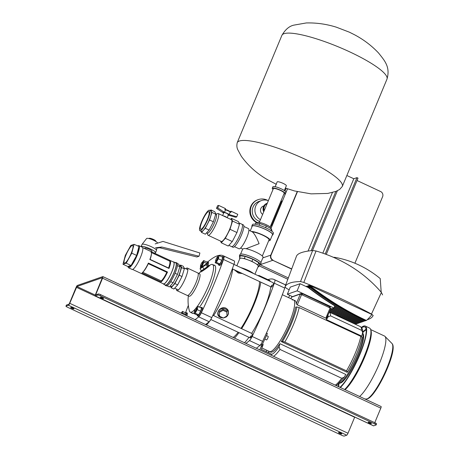 <?xml version="1.0" encoding="UTF-8"?>
<svg xmlns="http://www.w3.org/2000/svg" width="459" height="459" viewBox="0 0 459 459"><rect width="100%" height="100%" fill="white"/><g stroke="black" fill="none" stroke-linecap="round" stroke-linejoin="round"><path stroke-width="0.69" d="M369.311 423.095A1.767 0.344 -157.4 0 0 371.417 423.605A1.767 0.344 -157.4 0 0 370.264 422.762A1.767 0.344 -157.4 0 0 368.152 422.246A1.767 0.344 -157.4 0 0 369.311 423.095M102.449 297.69A1.767 0.344 22.6 0 1 103.602 298.534A1.767 0.344 22.6 0 1 101.491 298.023A1.767 0.344 22.6 0 1 100.337 297.18A1.767 0.344 22.6 0 1 102.449 297.69M340.607 433.078A1.767 0.344 22.6 0 1 341.76 433.921A1.767 0.344 22.6 0 1 339.654 433.411A1.767 0.344 22.6 0 1 338.501 432.567A1.767 0.344 22.6 0 1 340.607 433.078M71.839 308.339A1.767 0.344 -157.4 0 0 73.945 308.855A1.767 0.344 -157.4 0 0 72.792 308.012A1.767 0.344 -157.4 0 0 70.68 307.496A1.767 0.344 -157.4 0 0 71.839 308.339M65.964 306.164L66.406 305.097A1.962 0.384 22.6 0 1 66.48 305.04L66.039 306.107A1.962 0.384 -157.4 0 0 65.964 306.164A1.962 0.384 -157.4 0 0 67.249 307.105L342.018 435.425A1.962 0.384 -157.4 0 0 344.29 436.05L346.723 435.201A1.962 0.407 -65 0 0 347.991 433.239L354.732 417.065M66.039 306.107L68.471 305.258A1.962 0.407 -65 0 0 69.745 303.301L76.911 286.519L102.363 277.672L95.587 294.305A1.962 0.407 -65 0 0 95.283 295.9A1.962 0.407 -65 0 0 95.374 295.9L97.813 295.051L98.255 293.984L95.822 294.833L95.902 294.196L102.564 278.2A1.962 0.407 -65 0 0 102.862 276.605A1.962 0.407 -65 0 0 102.77 276.611L77.353 285.452A1.962 0.407 -65 0 0 76.085 287.414L69.424 303.41L68.919 304.197L66.48 305.04M373.477 425.774A1.962 0.407 -65 0 0 373.534 425.843A1.962 0.407 -65 0 0 373.626 425.843L376.064 424.994A1.962 0.384 -157.4 0 0 376.133 424.936A1.962 0.384 -157.4 0 0 374.854 423.996L375.296 422.934A1.962 0.384 22.6 0 1 376.581 423.869L376.133 424.936M98.255 293.984A1.962 0.384 22.6 0 1 100.527 294.615L100.079 295.682L374.854 423.996M100.079 295.682A1.962 0.384 -157.4 0 0 97.813 295.051M100.527 294.615L375.296 422.934M374.762 422.682L380.809 408.143A1.962 0.407 -65 0 0 381.113 406.548L102.862 276.605M281.269 341.565A28.458 5.944 -65 0 0 295.619 307.082L296.887 306.962L299.148 307.57A32.578 6.805 115 0 1 284.798 342.047L282.537 341.439L281.269 341.565L347.176 372.341L347.687 371.83C354.773 359.598 359.563 348.094 362.053 337.319M292.245 299.974A28.458 5.944 115 0 1 293.559 299.956A28.458 5.944 115 0 1 288.086 325.661A28.458 5.944 115 0 1 270.793 351.514A28.458 5.944 115 0 1 269.479 351.525A28.458 5.944 -65 0 0 270.793 351.514A28.458 5.944 -65 0 0 288.086 325.661A28.458 5.944 -65 0 0 293.559 299.956L295.126 300.685A28.458 5.944 115 0 1 296.273 303.709L300.301 294.035L330.905 308.333M261.859 347.968L270.695 352.093A28.458 5.944 -65 0 0 272.009 352.082A28.458 5.944 -65 0 0 279.898 343.676L279.061 346.809L280.007 349.448L341.714 378.262L344.193 377.229L345.811 374.458L279.898 343.676M366.179 329.809A33.266 6.948 115 0 0 362.667 332.723A28.458 5.944 115 0 1 355.404 359.845A28.458 5.944 115 0 1 339.138 383.426A28.458 5.944 115 0 1 338.983 383.477M360.326 326.59L329.355 312.126A32.578 6.805 115 0 1 330.549 315.855L328.07 316.894L326.452 319.659L361.755 336.149L362.69 332.339L361.646 330.377A32.578 6.805 -65 0 0 360.326 326.59C363.528 329.034 362.49 331.909 362.69 332.339M326.452 319.659A28.458 5.944 -65 0 0 326.533 318.322L325.833 318.173L330.182 307.731M301.661 294.414L297.312 304.856L325.833 318.173M297.312 304.856L296.273 303.709M362.914 333.527A27.477 5.743 115 0 1 356.792 359.081A27.477 5.743 115 0 1 340.549 383.024A27.477 5.743 115 0 1 339.74 383.156M326.533 318.322L330.95 308.299M293.152 296.399L301.345 293.467L302.711 293.846L330.216 306.951M291.574 297.151L300.301 294.035M347.664 371.853L346.499 370.866A32.578 6.805 -65 0 0 360.854 336.384L362.019 337.376A30.96 6.466 115 0 1 347.698 371.807M336.074 385.514L337.313 384.826L344.193 377.229M330.549 315.855L361.646 330.377M299.148 307.57L360.854 336.384M284.798 342.047L346.499 370.866M361.732 327.795A34.173 7.137 115 0 1 363.264 326.963A34.173 7.137 115 0 1 364.842 326.94A34.173 7.137 115 0 1 359.781 354.268A34.173 7.137 115 0 1 339.924 387.316M361.428 327.41A35.154 7.344 115 0 1 363.637 326.074A35.154 7.344 115 0 1 365.261 326.051A35.154 7.344 115 0 1 360.424 353.252A35.154 7.344 115 0 1 340.349 387.511M370.654 329.568L384.51 336.04A34.247 7.155 115 0 1 384.969 336.367A34.247 7.155 115 0 1 378.962 364.555A34.247 7.155 115 0 1 359.592 396.501M365.261 326.051L369.535 328.053A35.154 7.344 115 0 1 370.614 329.447L371.004 330.606A34.247 7.155 115 0 1 363.488 359.902A34.247 7.155 115 0 1 345.042 389.702M370.614 329.447A35.154 7.344 115 0 1 363.264 358.674A35.154 7.344 115 0 1 344.623 389.507M338.375 386.587A34.173 7.137 115 0 1 338.587 383.833M362.696 332.207A34.173 7.137 115 0 1 366.11 329.218M338.817 386.794A33.266 6.948 115 0 1 338.96 383.5M267.913 279.64A129.536 27.064 115 0 1 268.108 279.571A129.536 27.064 115 0 1 274.092 279.497L284.523 284.373A129.536 27.064 115 0 1 285.2 284.746A5.497 1.147 115 0 1 284.764 288.074A129.536 27.064 115 0 1 262.588 341.341A5.497 1.147 115 0 1 259.937 345.443A129.536 27.064 115 0 1 256.306 348.266M274.092 279.497A129.536 27.064 115 0 1 274.769 279.875L285.2 284.746M233.161 337.457A33.054 6.908 -65 0 0 238.158 332.276M240.952 328.38A33.054 6.908 -65 0 0 259.484 281.528M233.929 264.39L273.346 282.801A2.352 0.493 115 0 1 272.985 284.712A2.352 0.493 115 0 1 271.355 287.064A2.352 0.493 115 0 1 271.717 285.154M212.878 315.27L252.186 333.63A2.352 0.493 115 0 1 251.825 335.54A2.352 0.493 115 0 1 250.195 337.899A2.352 0.493 115 0 1 250.557 335.982M259.937 345.443L249.501 340.572A5.497 1.147 -65 0 0 252.157 336.47L262.588 341.341M284.764 288.074L274.327 283.203A5.497 1.147 -65 0 0 274.769 279.875M234.48 338.071A36.014 7.528 -65 0 0 238.95 332.643M241.629 328.696A36.014 7.528 -65 0 0 260.741 282.113M260.385 276.748A36.014 7.528 -65 0 0 259.421 275.675A36.014 7.528 -65 0 0 257.981 275.624M244.492 342.747A36.014 7.528 -65 0 0 248.967 337.325M251.647 333.377A36.014 7.528 -65 0 0 270.758 286.789M270.403 281.424A36.014 7.528 -65 0 0 269.439 280.351L259.421 275.675M249.501 340.572A129.536 27.064 115 0 1 245.875 343.389M274.327 283.203A129.536 27.064 115 0 1 252.157 336.47M223.338 318.012L220.469 317.485C214.267 314.88 219.769 305.476 225.914 308.138L227.463 309.314L228.278 310.657L228.479 313.939L226.591 316.79L223.43 318.007M242.461 273.575L238.33 273.019L234.193 269.714M241.486 273.122A5.152 1.429 -151.4 0 1 238.617 272.158A5.152 1.429 -151.4 0 1 235.599 270.368M222.747 317.737A5.152 4.619 -0.6 0 1 220.808 317.232A5.152 4.619 -0.6 0 1 218.627 311.001A5.152 4.619 -0.6 0 1 225.581 309.033A5.152 4.619 -0.6 0 1 228.272 313.881A5.152 4.619 -0.6 0 1 223.975 317.697M240.849 267.62A10.109 1.968 22.6 0 1 253.655 273.604M219.568 316.251L223.384 318.03L227.021 315.958L226.844 312.097L223.028 310.318L219.391 312.39L219.568 316.251M219.391 312.39L219.379 311.351L223.017 309.274L223.028 310.318M226.844 312.097L226.832 311.053L223.017 309.274M227.021 315.958L226.832 311.053M266.421 339.844A1.962 0.407 -65 0 0 266.478 339.912A1.962 0.407 -65 0 0 266.57 339.912A1.962 0.407 -65 0 0 267.758 338.128A1.962 0.407 -65 0 0 268.136 336.355L266.467 335.575M262.301 346.74A1.962 0.407 -65 0 0 263.041 344.233L262.514 343.986M259.805 349.901L261.274 346.379L261.033 344.416A129.536 27.064 -65 0 0 261.641 343.148M261.033 344.416L262.078 344.904A129.536 27.064 -65 0 0 267.396 333.55L266.427 333.096M261.274 346.379L262.313 346.866L262.078 344.904M262.313 346.866L261.28 349.356L271.539 354.147L271.108 355.18M195.058 319.659A129.536 27.064 -65 0 0 198.684 316.842A5.497 1.147 -65 0 0 201.34 312.74A129.536 27.064 -65 0 0 213.337 285.785A129.536 27.064 -65 0 0 223.51 259.473A5.497 1.147 -65 0 0 223.952 256.139A129.536 27.064 -65 0 0 223.275 255.766A129.536 27.064 -65 0 0 208.082 261.664A5.497 1.147 -65 0 0 207.801 261.934M201.34 312.74L211.771 317.611A129.536 27.064 -65 0 0 223.774 290.662A129.536 27.064 -65 0 0 233.947 264.344L223.51 259.473M232.707 269.02A36.014 7.528 115 0 1 225.862 291.832A36.014 7.528 115 0 1 213.596 315.608M210.916 319.556A36.014 7.528 115 0 1 206.447 324.978M213.9 265.136A26.496 5.537 115 0 1 214.594 265.245A26.496 5.537 115 0 1 210.532 286.766A26.496 5.537 115 0 1 199.55 307.14M194.237 312.826A26.496 5.537 115 0 1 192.172 313.262A26.496 5.537 115 0 1 191.644 312.797M211.771 317.611A5.497 1.147 115 0 1 209.12 321.713L198.684 316.842M223.952 256.139L234.383 261.016A5.497 1.147 115 0 1 233.947 264.344M188.333 305.378A129.536 27.064 -65 0 0 185.522 312.78M205.489 324.536A129.536 27.064 -65 0 0 209.12 321.713M234.383 261.016A129.536 27.064 -65 0 0 233.711 260.643L223.275 255.766M201.26 270.506A4.55 0.379 -35.5 0 0 201.031 270.787A4.55 0.379 -35.5 0 0 201.22 270.85A4.55 0.379 -35.5 0 0 205.735 267.958A4.55 0.379 -35.5 0 0 208.34 265.566A4.55 0.379 -35.5 0 0 208.22 265.6A4.55 0.379 -35.5 0 0 208.002 265.692M208.34 265.566L209.579 265.4A5.669 0.47 144.5 0 1 206.332 268.377A5.669 0.47 144.5 0 1 200.709 271.986A5.669 0.47 144.5 0 1 200.468 271.906L201.031 270.787M197.99 273.088L199.573 273.828A12.364 2.582 115 0 1 197.192 284.993A12.364 2.582 115 0 1 189.676 296.227A12.364 2.582 115 0 1 189.108 296.233L187.524 295.493M209.367 265.428A39.841 39.841 0 0 1 210.962 264.636A26.301 5.497 115 0 1 211.295 264.504A26.301 5.497 115 0 1 212.506 264.487A26.301 5.497 115 0 1 210.256 281.298A26.301 5.497 115 0 1 197.077 306.75M195.591 308.626A26.301 5.497 115 0 1 191.466 312.131A26.301 5.497 115 0 1 190.25 312.149A26.301 5.497 115 0 1 189.378 310.863A39.841 39.841 0 0 1 188.351 295.877M204.008 265.422L200.044 268.802L206.022 264.723L206.67 263.827L204.008 265.422M206.67 263.827L208.036 265.738L207.382 266.633L206.022 264.723M202.706 267.207L204.071 269.117L207.382 266.633M200.044 268.802L201.409 270.712L204.071 269.117M217.337 258.721A2.352 0.493 115 0 1 215.701 261.079A2.352 0.493 115 0 1 216.063 259.169A2.352 0.493 115 0 1 217.698 256.81A2.352 0.493 115 0 1 217.337 258.721M200.916 264.436A2.352 0.493 115 0 1 202.551 262.083A2.352 0.493 115 0 1 202.189 263.994A2.352 0.493 115 0 1 200.554 266.346A2.352 0.493 115 0 1 200.916 264.436M181.018 313.107A2.352 0.493 115 0 1 181.391 312.912A2.352 0.493 115 0 1 181.477 313.319M194.903 309.997A2.352 0.493 115 0 1 196.538 307.639A2.352 0.493 115 0 1 196.177 309.55A2.352 0.493 115 0 1 194.547 311.908A2.352 0.493 115 0 1 194.903 309.997M218.49 264.286A4.71 0.987 -65 0 0 218.673 265.067A4.71 0.987 -65 0 0 221.938 260.356A4.71 0.987 -65 0 0 222.655 256.529A4.71 0.987 -65 0 0 221.949 256.891M218.673 265.067L219.54 265.468A4.71 0.987 -65 0 0 222.804 260.758A4.71 0.987 -65 0 0 223.527 256.937L222.655 256.529M218.077 257.04A2.352 0.493 115 0 1 218.18 257.04A2.352 0.493 115 0 1 217.732 259.163A2.352 0.493 115 0 1 216.298 261.303A2.352 0.493 115 0 1 216.189 261.309L215.701 261.079M217.549 256.828L218.014 255.996L219.172 255.594L218.346 258.767L216.361 262.347L215.202 262.749L215.65 261.028M219.172 255.594L222.649 257.218L221.829 260.391L219.838 263.971L218.679 264.373L215.202 262.749M219.838 263.971L216.361 262.347M221.829 260.391L218.346 258.767M207.198 264.562A4.71 0.987 -65 0 0 207.514 261.796A4.71 0.987 -65 0 0 207.296 261.802A4.71 0.987 -65 0 0 206.906 262.06M207.87 265.509A4.71 0.987 -65 0 0 208.38 262.204L207.514 261.796M202.551 262.083L203.039 262.307A2.352 0.493 115 0 1 202.677 264.223A2.352 0.493 115 0 1 201.042 266.576L200.554 266.346M202.448 262.078L203.664 260.546L203.859 262.141L202.235 266.042L200.853 267.786M200.411 268.297L200.468 266.157M203.664 260.546L207.141 262.169L207.072 264.395M207.336 263.764L203.859 262.141M202.821 266.312L202.235 266.042M197.336 315.115A4.71 0.987 -65 0 0 197.513 315.895A4.71 0.987 -65 0 0 197.731 315.89A4.71 0.987 -65 0 0 200.594 311.615A4.71 0.987 -65 0 0 201.501 307.358A4.71 0.987 -65 0 0 201.283 307.358A4.71 0.987 -65 0 0 200.79 307.719M197.513 315.895L198.386 316.297A4.71 0.987 -65 0 0 198.598 316.297A4.71 0.987 -65 0 0 201.461 312.017A4.71 0.987 -65 0 0 202.367 307.765L201.501 307.358M196.917 307.869A2.352 0.493 115 0 1 197.026 307.869A2.352 0.493 115 0 1 196.572 309.997A2.352 0.493 115 0 1 195.138 312.131A2.352 0.493 115 0 1 195.029 312.137L194.547 311.908M196.395 307.656L196.854 306.824L198.013 306.423L197.192 309.596L195.201 313.176L194.042 313.577L194.49 311.856M198.013 306.423L201.495 308.046L200.669 311.219L198.684 314.799L197.519 315.207L194.042 313.577M198.684 314.799L195.201 313.176M200.669 311.219L197.192 309.596M186.021 315.442A4.71 0.987 -65 0 0 186.354 312.625A4.71 0.987 -65 0 0 186.136 312.631A4.71 0.987 -65 0 0 185.752 312.889M186.888 315.849A4.71 0.987 -65 0 0 187.22 313.032L186.354 312.625M181.391 312.912L181.879 313.136A2.352 0.493 115 0 1 181.965 313.549M181.294 312.906L182.504 311.374L182.378 313.744M182.504 311.374L185.981 312.998L185.861 315.367M186.176 314.593L182.699 312.969M176.342 288.94A12.422 2.593 -65 0 0 176.841 290.57L187.272 295.441A12.422 2.593 -65 0 0 195.884 283.019A12.422 2.593 -65 0 0 197.789 272.927L187.352 268.056A12.422 2.593 -65 0 0 185.78 268.716M176.841 290.57A12.422 2.593 -65 0 0 185.447 278.143A12.422 2.593 -65 0 0 187.352 268.056M236.844 265.755L239.839 258.56A9.972 1.945 22.6 0 1 251.733 261.452A9.972 1.945 22.6 0 1 258.251 266.22L254.929 274.201M346.861 175.51L353.797 178.752L356.97 177.644L358.014 178.132L326.32 254.275M332.431 192.493L308.046 251.067M289.629 295.315L288.654 297.661M266.759 350.257L266.18 351.646M335.873 191.403L311.213 250.654M292.131 296.485L291.941 296.944M337.388 190.755L312.51 250.528M353.797 178.752L322.872 253.029M356.97 177.644L325.242 253.873M357.022 180.513L380.609 191.529A3.924 3.764 70.8 0 1 382.605 196.71L354.91 263.236M291.717 268.894L272.778 260.305A3.924 3.764 -109.2 0 1 270.776 255.124L297.208 191.632L270.776 255.124A3.924 3.764 70.8 0 0 272.778 260.305L260.46 264.591M291.637 269.112L272.778 260.305L291.637 269.112M262.823 257.895L271.097 255.015L297.455 191.69M271.097 255.015A3.924 3.764 70.8 0 0 273.094 260.196M288.332 277.924L260.287 264.832L288.332 277.924M270.919 228.668L287.506 188.827L282.48 200.899L281.419 201.266A1.572 0.327 -65 0 0 280.403 202.838L271.235 224.876A1.572 0.327 -65 0 0 270.994 226.149A1.572 0.327 -65 0 0 271.062 226.149L272.124 225.782L270.919 228.668M271.676 225.937A1.572 0.327 115 0 1 271.929 225.197L281.103 203.159A1.572 0.327 115 0 1 282.119 201.593L282.205 201.564M284.351 190.537L286.347 185.752A4.986 0.97 -157.4 0 0 283.088 183.371A4.986 0.97 -157.4 0 0 277.138 181.919L275.148 186.71M149.295 238.29A3.534 0.689 22.6 0 1 149.313 238.284A3.534 0.689 22.6 0 1 152.744 239.116A3.534 0.689 22.6 0 1 155.704 240.946L155.917 241.434A3.924 0.763 -157.4 0 0 152.629 239.403A3.924 0.763 -157.4 0 0 148.831 238.473A3.924 0.763 -157.4 0 0 148.814 238.479A3.924 0.763 -157.4 0 0 148.745 238.514M142.72 247.665L151.08 251.578A12.014 2.507 -65 0 1 151.481 253.23A12.014 2.507 -65 0 1 149.858 259.53L168.992 268.463A12.014 2.507 -65 0 0 170.134 260.471A12.014 2.507 -65 0 0 170.048 260.437L151.493 251.784L170.048 260.437M151.04 252.416L151.493 251.784M125.904 255.21A9.742 2.037 -65 0 0 124.412 263.127A9.742 2.037 -65 0 0 131.159 253.385A9.742 2.037 -65 0 0 132.657 245.467A9.742 2.037 -65 0 0 125.904 255.21M179.44 265.755L180.559 266.277A11.159 2.329 115 0 1 178.844 275.343A11.159 2.329 115 0 1 171.115 286.496L170.163 286.055M175.195 262.617A12.6 2.634 115 0 1 175.952 262.537L176.99 263.024A12.6 2.634 115 0 1 175.063 273.254A12.6 2.634 115 0 1 166.33 285.854L165.286 285.366A12.6 2.634 115 0 1 164.861 284.735M175.952 262.537A12.6 2.634 115 0 1 174.018 272.766A12.6 2.634 115 0 1 165.286 285.366M173.204 261.9A12.209 2.553 115 0 1 173.697 261.917L175.786 262.892A12.209 2.553 115 0 1 173.909 272.807A12.209 2.553 115 0 1 165.452 285.01L163.364 284.035A12.209 2.553 115 0 1 163.037 283.668M173.697 261.917A12.209 2.553 115 0 1 171.827 271.831A12.209 2.553 115 0 1 163.364 284.035M137.717 246.041A12.209 2.553 115 0 1 138.916 245.674L142.393 247.298A12.209 2.553 115 0 1 140.523 257.212A12.209 2.553 115 0 1 132.06 269.422L128.583 267.792A12.209 2.553 115 0 1 128.141 267.029L127.872 266.536L123.001 264.264L126.236 263.139L131.767 253.173L134.062 244.331L130.826 245.456L125.296 255.422L123.001 264.264M138.916 245.674A12.209 2.553 115 0 1 139.358 246.437L139.398 246.747A12.209 2.553 115 0 1 137.201 255.21L136.885 255.967A12.209 2.553 115 0 1 131.59 265.503L131.234 265.95A12.209 2.553 115 0 1 128.583 267.792M170.134 260.471L173.611 262.095A12.014 2.507 115 0 1 171.769 271.848A12.014 2.507 115 0 1 163.45 283.857L159.973 282.233A12.014 2.507 -65 0 0 160.059 282.268L140.924 273.334A12.014 2.507 -65 0 1 140.838 273.3L132.559 269.433M142.445 272.577A12.014 2.507 -65 0 1 141.986 272.967L161.115 281.901A12.014 2.507 -65 0 0 167.512 272.015L148.383 263.082L167.501 272.015L166.801 272.313L148.314 263.684A11.228 2.347 115 0 1 143.001 272.067L142.445 272.577A12.014 2.507 -65 0 0 148.383 263.082L148.314 263.684M151.481 253.23L151.441 253.982A11.228 2.347 115 0 1 150.099 259.398L168.579 268.027A11.228 2.347 -65 0 0 169.503 261.039L151.481 252.628M169.503 261.039L170.042 260.448M127.872 266.536L131.108 265.411L136.639 255.445L138.934 246.609L139.329 246.563L134.062 244.331M136.994 255.565L131.767 253.173M131.36 265.709L126.236 263.139M177.415 265.589L179.83 266.719L178.821 264.223L177.392 263.558M179.83 266.719L177.478 274.396L175.057 273.266M177.478 274.396L173.146 282.767L170.725 281.637M173.146 282.767L169.371 286.927L166.996 285.814M179.767 265.91L180.559 265.038L181.569 267.528L179.217 275.211L174.885 283.582L171.109 287.736L170.49 286.209M181.569 267.528L184.352 268.831L183.342 266.335L180.559 265.038M184.352 268.831L181.999 276.513L179.217 275.211M181.999 276.513L177.667 284.878L174.885 283.582M177.667 284.878L173.892 289.038L171.109 287.736M142.76 272.29L161.229 280.914A11.228 2.347 -65 0 0 166.801 272.313M161.115 281.901L141.997 272.956M168.981 268.463L168.579 268.027M161.115 281.883L161.229 280.914M149.313 238.284A3.534 0.689 22.6 0 1 149.324 238.278L148.814 238.479M151.665 251.853L151.935 251.205A3.924 0.763 -157.4 0 0 149.37 249.323A3.924 0.763 -157.4 0 0 144.688 248.187L144.551 248.52M157.443 243.172L157.46 243.012A5.887 1.147 -157.4 0 0 153.599 240.258A5.887 1.147 -157.4 0 0 146.605 238.491L142.032 244.383A7.849 1.532 -157.4 0 0 141.992 244.458L141.062 246.678A7.849 1.532 -157.4 0 1 150.432 248.956A7.849 1.532 -157.4 0 1 155.561 252.714A7.849 1.532 -157.4 0 1 154.121 253.001M155.561 252.714L156.485 250.488A7.849 1.532 -157.4 0 0 156.508 250.413A7.849 1.532 -157.4 0 0 151.355 246.735A7.849 1.532 -157.4 0 0 142.032 244.383M155.148 243.901L162.979 241.423L199.894 253.001L199.022 256.237L196.905 256.971L159.698 247.751L161.815 247.017L155.446 247.814M199.022 256.237L161.815 247.017M159.698 247.751L156.8 248.118M225.122 209.643A2.553 0.499 22.6 0 1 228.094 210.452A2.553 0.499 22.6 0 1 229.764 211.674L229.741 211.731M223.166 215.839A2.553 0.499 22.6 0 1 225.518 216.642A2.553 0.499 22.6 0 1 227.148 217.704M201.059 229.293A9.742 2.037 -65 0 0 206.98 220.44A9.742 2.037 -65 0 0 208.856 211.639A9.742 2.037 -65 0 0 208.403 211.645A9.742 2.037 -65 0 0 202.482 220.498A9.742 2.037 -65 0 0 200.612 229.299A9.742 2.037 -65 0 0 201.059 229.293M208.994 210.233A11.303 2.364 -65 0 0 202.126 220.504A11.303 2.364 -65 0 0 199.952 230.711A11.303 2.364 -65 0 0 200.474 230.705A11.303 2.364 -65 0 0 207.342 220.44A11.303 2.364 -65 0 0 209.516 210.228A11.303 2.364 -65 0 0 208.994 210.233M199.952 230.711L201.426 231.399A11.303 2.364 -65 0 0 201.949 231.393A11.303 2.364 -65 0 0 208.816 221.129A11.303 2.364 -65 0 0 210.991 210.916L209.516 210.228M206.63 232.793L207.359 233.132A10.362 2.163 -65 0 0 207.835 233.126A10.362 2.163 -65 0 0 214.135 223.717A10.362 2.163 -65 0 0 216.126 214.353L214.72 211.685L210.899 209.895L210.274 210.583M207.147 233.034L207.749 234.807A11.991 2.507 -65 0 0 208.116 235.283A11.991 2.507 -65 0 0 208.667 235.278A11.991 2.507 -65 0 0 215.954 224.388A11.991 2.507 -65 0 0 218.266 213.55A11.991 2.507 -65 0 0 217.709 213.561A11.991 2.507 -65 0 0 217.664 213.578A11.991 2.507 -65 0 0 217.612 213.596M208.116 235.283L221.278 241.434A11.991 2.507 -65 0 0 221.835 241.428A11.991 2.507 -65 0 0 229.121 230.533A11.991 2.507 -65 0 0 231.428 219.7L218.266 213.55M228.863 245.335L231.577 246.603A12.318 2.576 -65 0 0 232.145 246.592A12.318 2.576 -65 0 0 239.632 235.41A12.318 2.576 -65 0 0 242.002 224.279L243.396 224.927A12.318 2.576 -65 0 1 241.503 234.933A12.318 2.576 -65 0 1 232.971 247.252L231.577 246.603A12.318 2.576 -65 0 0 240.114 234.285A12.318 2.576 -65 0 0 242.002 224.279L238.898 222.833M220.59 241.113L221.267 242.788L228.226 246.035L232.288 241.56L236.953 232.547L239.483 224.279L238.399 221.594L231.445 218.346L230.579 219.304M221.267 242.788L225.335 238.313L232.288 241.56M225.335 238.313L229.999 229.299L236.953 232.547M229.999 229.299L232.529 221.031L239.483 224.279M232.529 221.031L231.445 218.346M201.031 231.216L201.518 232.42L205.345 234.21L209.092 230.085L213.389 221.777L215.724 214.158L211.897 212.368L210.899 209.895M201.518 232.42L205.265 228.295L209.092 230.085M205.265 228.295L209.562 219.993L213.389 221.777M209.562 219.993L211.897 212.368M234.463 246.649L239.03 248.784A11.142 2.329 -65 0 0 246.753 237.642A11.142 2.329 -65 0 0 248.462 228.593L243.89 226.459M248.898 230.263L252.387 231.933C254.389 233.62 256.627 237.544 259.088 243.695L246.035 248.709M251.991 226.712A11.383 2.22 22.6 0 1 251.853 226.023A11.383 2.22 22.6 0 1 252.272 225.69A11.383 2.22 22.6 0 1 264.332 228.834A11.383 2.22 22.6 0 1 272.87 234.773A11.383 2.22 22.6 0 1 272.445 235.111A11.383 2.22 22.6 0 1 272.285 235.157M251.853 226.023L252.444 224.606A11.383 2.22 22.6 0 1 252.863 224.267A11.383 2.22 22.6 0 1 264.923 227.412A11.383 2.22 22.6 0 1 273.461 233.356L272.87 234.773M239.873 256.977A11.383 2.22 22.6 0 1 239.42 255.881A11.383 2.22 22.6 0 1 239.845 255.548A11.383 2.22 22.6 0 1 251.905 258.692A11.383 2.22 22.6 0 1 260.442 264.631A11.383 2.22 22.6 0 1 260.018 264.969A11.383 2.22 22.6 0 1 259.346 265.078M239.42 255.881L240.011 254.464A11.383 2.22 22.6 0 1 240.436 254.125A11.383 2.22 22.6 0 1 252.496 257.269A11.383 2.22 22.6 0 1 261.033 263.208L260.442 264.631M251.302 231.428A10.993 2.14 22.6 0 1 263.145 235.14A10.993 2.14 22.6 0 1 270.139 240.309A10.993 2.14 22.6 0 1 269.731 240.636A10.993 2.14 22.6 0 1 268.681 240.751M250.247 230.894L252.215 226.178A10.993 2.14 22.6 0 1 252.622 225.851A10.993 2.14 22.6 0 1 264.264 228.886A10.993 2.14 22.6 0 1 272.508 234.624L270.139 240.309M242.719 249.002L244.205 248.485A10.993 2.14 22.6 0 1 256.042 252.203A10.993 2.14 22.6 0 1 263.036 257.373L260.89 262.525M252.387 231.933A9.811 1.911 22.6 0 1 262.938 235.306A9.811 1.911 22.6 0 1 269.054 239.856L262.318 256.03M258.015 266.782L258.606 266.857L259.496 264.723L258.756 262.697L252.846 259.243L245.226 256.38L240.367 255.789L239.478 257.924L239.77 258.721M255.17 224.267L255.686 223.034L259.828 223.539L266.323 225.983L265.6 227.716M259.828 223.539L259.128 225.226M266.323 225.983L271.361 228.926L270.73 230.452M271.361 228.926L271.998 230.653L271.78 231.181M258.606 266.857L257.866 264.832L258.756 262.697M257.866 264.832L251.957 261.378L252.846 259.243M251.957 261.378L244.337 258.515L245.226 256.38M244.337 258.515L239.478 257.924M257.728 223.137A12.485 11.963 -109.2 0 1 250.792 206.412A12.485 11.963 -109.2 0 1 257.751 199.791L258.279 199.608A12.485 11.963 -109.2 0 1 267.913 200.514M257.878 222.787A12.485 11.963 -109.2 0 1 251.32 206.229A12.485 11.963 -109.2 0 1 258.279 199.608M259.719 221.422A10.523 10.081 -109.2 0 1 253.058 207.043A10.523 10.081 -109.2 0 1 258.928 201.461L261.573 200.537A10.523 10.081 -109.2 0 1 268.354 200.675M260.442 219.683A10.523 10.081 -109.2 0 1 255.709 206.12A10.523 10.081 -109.2 0 1 261.573 200.537M262.646 214.393A4.71 4.515 -109.2 0 1 263.483 206.022L263.873 205.89M263.724 211.806A6.082 5.829 -109.2 0 1 266.909 203.377L267.287 203.245A6.082 5.829 -109.2 0 0 264.114 210.87M264.223 210.606A5.887 5.64 -109.2 0 1 267.172 203.521M259.289 222.46L273.346 188.683A5.887 1.147 22.6 0 1 273.564 188.511A5.887 1.147 22.6 0 1 279.806 190.135A5.887 1.147 22.6 0 1 284.219 193.21L270.162 226.981M270.77 228.582L270.953 228.14A7.063 1.377 -157.4 0 0 265.658 224.451A7.063 1.377 -157.4 0 0 258.17 222.5A7.063 1.377 -157.4 0 0 257.906 222.707L257.671 223.281M273.053 189.383A7.063 1.377 22.6 0 1 272.262 188.23L272.853 186.807A7.063 1.377 22.6 0 1 273.116 186.601A7.063 1.377 22.6 0 1 280.598 188.551A7.063 1.377 22.6 0 1 285.9 192.241L285.309 193.658A7.063 1.377 22.6 0 1 285.045 193.87A7.063 1.377 22.6 0 1 283.926 193.91M272.262 188.23A7.063 1.377 22.6 0 1 272.52 188.024A7.063 1.377 22.6 0 1 280.007 189.974A7.063 1.377 22.6 0 1 285.309 193.658M228.341 215.099A3.534 0.689 -157.4 0 0 229.133 214.548A3.534 0.689 -157.4 0 0 224.468 212.368A3.534 0.689 -157.4 0 0 223.034 212.213A3.534 0.689 -157.4 0 0 223.194 212.81L216.499 208.334A10.976 2.14 -157.4 0 0 216.499 208.334L217.509 205.907A10.976 2.14 -157.4 0 1 217.509 205.902L216.499 208.329A10.976 2.14 -157.4 0 1 216.906 208.007A10.976 2.14 -157.4 0 1 217.773 207.893L218.782 205.466A10.976 2.14 -157.4 0 0 217.509 205.902M228.427 214.732A2.553 0.499 -157.4 0 0 228.519 214.657A2.553 0.499 -157.4 0 0 226.608 213.326A2.553 0.499 -157.4 0 0 223.906 212.62A2.553 0.499 -157.4 0 0 223.808 212.695L222.609 215.581M227.865 214.99L235.501 217.205A10.976 2.14 -157.4 0 0 236.362 217.09A10.976 2.14 -157.4 0 0 236.769 216.768L237.779 214.336L231.296 211.306L230.848 212.374L230.171 212.058A3.534 0.689 -157.4 0 0 225.507 209.878L224.824 209.562L225.271 208.495L218.782 205.466M229.839 211.651L229.879 211.553A3.534 0.689 -157.4 0 0 230.653 211.61M230.435 212.178L230.825 211.197L231.296 211.306M230.171 212.058L229.133 214.548L236.769 216.763A10.976 2.14 -157.4 0 0 236.769 216.763L237.779 214.342A10.976 2.14 -157.4 0 0 237.779 214.342A10.976 2.14 -157.4 0 0 237.779 214.336M223.194 212.81A3.534 0.689 -157.4 0 0 223.625 213.137M217.773 207.893L224.468 212.368L225.507 209.878M373.127 315.557L373.161 315.482A138.142 26.915 22.6 0 1 373.127 315.557A138.142 26.915 22.6 0 1 368.072 319.464A138.142 26.915 22.6 0 1 367.217 319.734M285.263 286.359A138.142 26.915 22.6 0 1 290.025 283.014A138.142 26.915 22.6 0 1 300.53 281.562L303.818 282.446A145.331 28.315 -157.4 0 1 371.474 314.042L373.161 315.482M300.53 281.562L312.625 250.516C307.891 250.958 304.168 251.658 301.454 252.611C298.757 253.54 297.105 254.711 296.503 256.128L285.355 285.871L296.503 256.128M335.454 314.972A296.984 284.609 -109.2 0 1 329.579 311.592M329.476 311.833A296.984 284.609 70.8 0 0 332.517 313.6M356.362 323.606A46.428 44.494 -109.2 0 1 355.736 324.18A296.984 284.609 -109.2 0 1 330.01 310.554M329.906 310.795A296.984 284.609 70.8 0 0 355.421 324.289L355.736 324.18M357.739 323.125A46.428 44.494 -109.2 0 1 357.113 323.698A296.984 284.609 -109.2 0 1 330.446 309.515M330.342 309.756A296.984 284.609 70.8 0 0 356.798 323.807L357.113 323.698M359.116 322.648A46.428 44.494 -109.2 0 1 358.49 323.222A296.984 284.609 -109.2 0 1 331.513 308.85M331.197 308.964A296.984 284.609 70.8 0 0 358.175 323.331L358.49 323.222M360.493 322.166A46.428 44.494 -109.2 0 1 359.867 322.74A296.984 284.609 -109.2 0 1 332.89 308.373M332.574 308.482A296.984 284.609 70.8 0 0 359.552 322.849L359.867 322.74M361.87 321.69A46.428 44.494 -109.2 0 1 361.244 322.264A296.984 284.609 -109.2 0 1 334.032 307.754M333.934 307.995A296.984 284.609 70.8 0 0 360.929 322.373L361.244 322.264M363.247 321.208A46.428 44.494 -109.2 0 1 362.621 321.782A296.984 284.609 -109.2 0 1 334.468 306.704M334.37 306.945A296.984 284.609 70.8 0 0 362.306 321.891L362.621 321.782M365.834 320.416A46.428 44.494 -109.2 0 1 365.398 320.818A296.984 284.609 -109.2 0 1 308.247 285.636L310.921 286.886M308.247 285.636L307.909 285.756A296.984 284.609 70.8 0 0 365.054 320.933L365.398 320.818M364.624 320.732A46.428 44.494 -109.2 0 1 363.998 321.3A296.984 284.609 -109.2 0 1 306.853 286.123L310.709 287.925M306.853 286.123L306.532 286.232A296.984 284.609 70.8 0 0 363.677 321.415L363.998 321.3M284.936 286.995L286.617 288.43A145.331 28.315 22.6 0 0 289.17 289.801M309.286 285.274L371.922 314.524A46.428 44.494 -109.2 0 1 366.431 320.457L366.133 320.56A296.984 284.609 70.8 0 1 308.987 285.383L309.286 285.274A296.984 284.609 -109.2 0 0 366.431 320.457M308.115 287.472L300.083 283.719L290.283 287.127L287.328 294.236L292.618 296.709M371.474 314.042L381.4 292.429L382.594 294.913M312.625 250.516L316.044 250.975C342.666 258.974 364.452 272.789 381.4 292.429M316.044 250.975L303.818 282.446M333.636 257.315L334.709 257.333A99.901 95.736 -109.2 0 1 380.236 278.596L381.2 292.188M330.583 309.177L333.923 308.012L334.806 305.895M333.923 308.012L297.128 290.828L300.083 283.719M297.128 290.828L287.328 294.236M68.471 305.258L346.723 435.201M69.745 303.301L347.991 433.239M76.401 287.305L354.652 417.248M76.911 286.519L95.306 295.108M95.374 295.9L373.626 425.843M95.902 294.196L96.648 294.546M102.564 278.2L380.809 408.143M268.779 351.198A30.96 6.466 -65 0 0 268.974 352.948M271.372 354.555A30.96 6.466 -65 0 0 271.458 354.526A30.96 6.466 -65 0 0 279.061 346.809M301.052 294.173L301.345 293.467M302.711 293.846L302.338 294.73M329.12 307.237L329.487 306.354M291.614 297.059L290.92 298.723M282.537 341.439A30.96 6.466 -65 0 0 296.887 306.962M280.007 349.448A32.578 6.805 115 0 1 273.541 356.316M335.248 385.13A32.578 6.805 -65 0 0 341.714 378.262M328.07 316.894A30.96 6.466 -65 0 0 328.042 315.281M366.053 399.037L367.429 398.837C376.466 396.358 398.515 349.517 391.986 343.51A30.736 6.42 115 0 1 385.17 372.065A30.736 6.42 115 0 1 366.982 398.894A30.736 6.42 115 0 1 366.053 399.037L364.819 398.94M259.048 265.801L287.833 279.25M284.964 190.973L286.066 188.322L284.976 190.984M271.929 225.197L271.235 224.876M281.103 203.159L280.403 202.838M282.119 201.593L281.419 201.266M349.792 51.901A56.916 11.091 -157.4 0 0 281.889 35.377C285.297 29.514 289.308 26.1 293.909 25.125L306.291 22.95C316.458 22.68 326.492 24.098 336.401 27.201L349.397 32.187L354.365 34.677C363.551 39.526 371.635 45.648 378.606 53.055C384.344 60.376 390.598 66.773 386.983 79.12A56.916 11.091 -157.4 0 0 349.792 51.901M386.983 79.12L342.299 186.463A56.916 11.091 -157.4 0 0 305.109 159.244A56.916 11.091 -157.4 0 0 237.205 142.715C236.609 145.451 236.827 147.832 237.86 149.863L241.314 156.255C248.296 165.923 257.103 173.777 267.746 179.819L276.381 184.34M139.398 246.747L137.201 255.21M136.885 255.967L131.59 265.503M131.234 265.95L128.141 267.029M138.905 246.598L139.358 246.437M95.283 295.9L373.534 425.843M268.75 352.845L268.687 351.158M330.256 306.916L329.964 307.633M290.897 298.711L291.568 297.093M391.986 343.51L384.969 336.367M293.559 299.956L282.348 294.718M266.478 339.912L264.814 339.138M212.506 264.487L215.122 265.709M190.25 312.149L192.86 313.365M200.566 271.711A39.841 39.841 0 0 0 198.816 273.472M232.323 268.842L271.355 287.064M217.698 256.81L218.18 257.04M196.538 307.639L197.026 307.869M210.784 319.493L250.195 337.899M287.827 279.261L259.042 265.818M342.299 186.463L339.591 189.51L335.948 191.374L327.778 193.434L311.093 193.859L294.506 190.955L285.378 188.075M281.889 35.377L237.205 142.715M187.851 269.685L183.961 267.867M178.408 289.904L174.684 288.166M156.863 247.636L156.508 250.413M228.519 214.657L227.239 217.744M215.914 214.255L217.664 213.578M240.596 254.079L242.702 249.03L240.591 248.049M230.825 211.197L230.418 212.173M225.524 208.684L225.105 209.694"/></g></svg>
